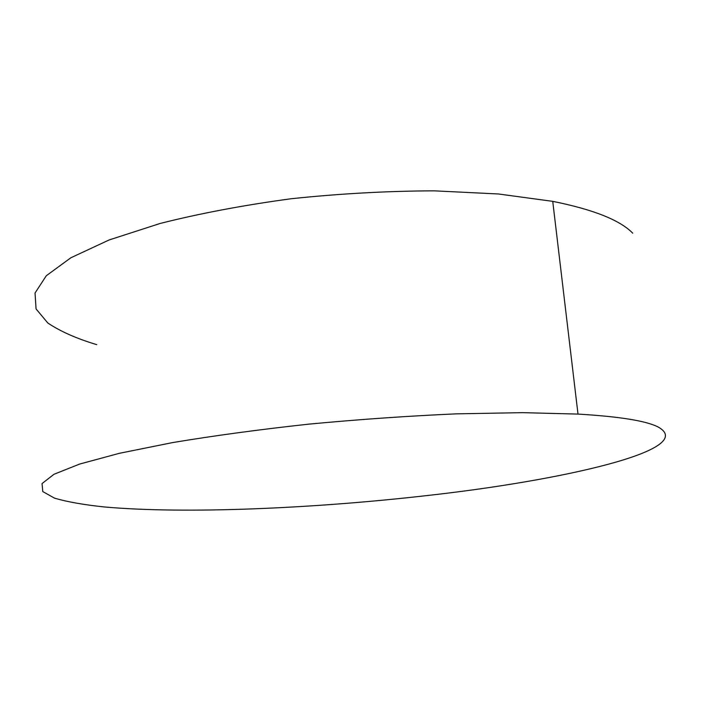 <?xml version="1.0" encoding="UTF-8"?>
<svg xmlns="http://www.w3.org/2000/svg" width="701" height="701" viewBox="0 0 701 701"><rect width="100%" height="100%" fill="white"/><g stroke="black" fill="none" stroke-linecap="round" stroke-linejoin="round"><path stroke-width="1.05" d="M632.749 233.205C620.105 220.158 593.432 209.546 552.738 201.353L498.437 193.975L434.208 190.838C387.53 190.996 339.924 193.625 291.388 198.716C243.817 205.139 200.092 213.376 160.222 223.435L109.111 239.961L70.88 257.758L46.301 275.738L35.05 293.018L36.058 308.922L47.791 322.977C60.268 331.363 76.584 338.592 96.738 344.647M658.081 426.962C646.015 420.828 619.325 416.543 578.001 414.089L522.569 412.652L456.57 413.844C408.429 415.965 359.201 419.391 308.896 424.131C259.536 429.52 214.129 435.671 172.665 442.576L119.494 453.284L79.66 464.053L53.959 474.288L42.051 483.567L42.779 491.576L54.547 498.166C67.165 501.855 83.717 504.781 104.204 506.946C184.424 514.131 311.796 508.663 425.525 495.73C562.36 480.623 698.95 449.674 658.081 426.962M552.738 201.353L578.001 414.089"/></g></svg>
